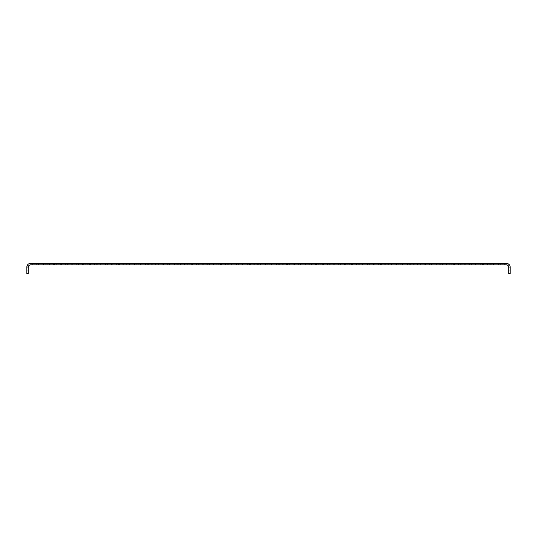 <?xml version="1.0" encoding="UTF-8"?>
<svg xmlns="http://www.w3.org/2000/svg" width="537" height="537" viewBox="0 0 537 537"><rect width="100%" height="100%" fill="white"/><g stroke="black" fill="none" stroke-linecap="round" stroke-linejoin="round"><path stroke-width="0.4" stroke-dasharray="2.69 2.01" d="M29.971 264.922L506.512 264.862A2.182 2.182 0 0 1 508.693 267.043L508.693 273.595L510.15 273.595L510.15 267.043A3.638 3.638 0 0 0 506.512 263.405L30.153 263.419M27.28 265.325L26.85 267.775L28.307 267.775L28.307 267.043L28.307 267.775L26.85 267.775L28.307 267.775L28.307 267.043L30.488 264.862L29.032 265.419L30.488 264.862A2.182 2.182 0 0 0 28.307 267.043L28.307 273.595L26.85 273.595L26.85 267.043A3.638 3.638 0 0 1 30.488 263.405L29.032 263.707L29.032 265.419L30.018 264.909L29.488 265.103M507.505 263.546L498.504 263.405L504.33 263.405L498.504 263.405L504.33 263.405L498.504 263.405L504.33 263.405L498.504 263.405L504.33 263.405L504.33 264.862L498.504 264.862L504.33 264.862L498.504 264.862L504.33 264.862L498.504 264.862L504.33 264.862L498.504 264.862L504.33 264.862L504.33 263.405L504.33 264.862L504.33 263.405L502.142 263.405L502.142 264.862L506.512 264.862L502.142 264.862L506.512 264.862L502.142 264.862L502.142 263.405L506.512 263.405L505.78 263.405L505.78 264.862L505.78 263.405L507.968 263.707L506.512 263.405L507.968 263.707L508.338 265.855M31.22 263.405L31.22 264.862L31.22 263.405L29.844 263.459M38.496 263.405L32.67 263.405L38.496 263.405L32.67 263.405L38.496 263.405L32.67 263.405L38.496 263.405L32.67 263.405L38.496 263.405L38.496 264.862L32.67 264.862L38.496 264.862L32.67 264.862L38.496 264.862L32.67 264.862L38.496 264.862L32.67 264.862L38.496 264.862L38.496 263.405M42.134 263.405L36.315 263.405L42.134 263.405L36.315 263.405L42.134 263.405L42.134 264.862L36.315 264.862L42.134 264.862L36.315 264.862L42.134 264.862L42.134 263.405M45.773 263.405L60.332 263.405L45.773 263.405L54.506 263.405L45.773 263.405L45.773 264.862L39.953 264.862L45.773 264.862L39.953 264.862L45.773 264.862L45.773 263.405L47.229 264.862L53.056 264.862L47.229 264.862L53.056 264.862L47.229 264.862L53.056 264.862L47.229 264.862L53.056 264.862L47.229 264.862L47.229 263.405L53.056 263.405L47.229 263.405L53.056 263.405L47.229 263.405L47.229 264.862L45.773 263.405M49.411 263.405L43.591 263.405L49.411 263.405L43.591 263.405L49.411 263.405L49.411 264.862L43.591 264.862L49.411 264.862L43.591 264.862L49.411 264.862L49.411 263.405M56.694 263.405L50.867 263.405L56.694 263.405L50.867 263.405L56.694 263.405L56.694 264.862L50.867 264.862L56.694 264.862L50.867 264.862L56.694 264.862L56.694 263.405M63.97 263.405L58.15 263.405L63.97 263.405L58.15 263.405L63.97 263.405L63.97 264.862L58.15 264.862L63.97 264.862L58.15 264.862L63.97 264.862L63.97 263.405M67.608 263.405L61.789 263.405L67.608 263.405L61.789 263.405L67.608 263.405L67.608 264.862L61.789 264.862L67.608 264.862L61.789 264.862L67.608 264.862L61.789 264.862L67.608 264.862L61.789 264.862L67.608 264.862L67.608 263.405M71.246 263.405L65.427 263.405L71.246 263.405L65.427 263.405L71.246 263.405L71.246 264.862L65.427 264.862L71.246 264.862L65.427 264.862L71.246 264.862L71.246 263.405M74.891 263.405L89.444 263.405L74.891 263.405L83.624 263.405L74.891 263.405L74.891 264.862L69.065 264.862L74.891 264.862L69.065 264.862L74.891 264.862L74.891 263.405L76.341 264.862L82.168 264.862L76.341 264.862L82.168 264.862L76.341 264.862L82.168 264.862L76.341 264.862L82.168 264.862L76.341 264.862L76.341 263.405L82.168 263.405L76.341 263.405L82.168 263.405L76.341 263.405L76.341 264.862L74.891 263.405M78.53 263.405L72.703 263.405L78.53 263.405L72.703 263.405L78.53 263.405L78.53 264.862L72.703 264.862L78.53 264.862L72.703 264.862L78.53 264.862L78.53 263.405M85.806 263.405L79.986 263.405L85.806 263.405L79.986 263.405L85.806 263.405L85.806 264.862L79.986 264.862L85.806 264.862L79.986 264.862L85.806 264.862L85.806 263.405M93.082 263.405L87.263 263.405L93.082 263.405L87.263 263.405L93.082 263.405L93.082 264.862L87.263 264.862L93.082 264.862L87.263 264.862L93.082 264.862L93.082 263.405M96.727 263.405L90.901 263.405L96.727 263.405L90.901 263.405L96.727 263.405L96.727 264.862L90.901 264.862L96.727 264.862L90.901 264.862L96.727 264.862L90.901 264.862L96.727 264.862L90.901 264.862L96.727 264.862L96.727 263.405M100.365 263.405L94.539 263.405L100.365 263.405L94.539 263.405L100.365 263.405L100.365 264.862L94.539 264.862L100.365 264.862L94.539 264.862L100.365 264.862L100.365 263.405M104.003 263.405L118.563 263.405L104.003 263.405L112.736 263.405L104.003 263.405L104.003 264.862L98.184 264.862L104.003 264.862L98.184 264.862L104.003 264.862L104.003 263.405L105.46 264.862L111.28 264.862L105.46 264.862L111.28 264.862L105.46 264.862L111.28 264.862L105.46 264.862L111.28 264.862L105.46 264.862L105.46 263.405L111.28 263.405L105.46 263.405L111.28 263.405L105.46 263.405L105.46 264.862L104.003 263.405M107.642 263.405L101.822 263.405L107.642 263.405L101.822 263.405L107.642 263.405L107.642 264.862L101.822 264.862L107.642 264.862L101.822 264.862L107.642 264.862L107.642 263.405M114.918 263.405L109.098 263.405L114.918 263.405L109.098 263.405L114.918 263.405L114.918 264.862L109.098 264.862L114.918 264.862L109.098 264.862L114.918 264.862L114.918 263.405M122.201 263.405L116.375 263.405L122.201 263.405L116.375 263.405L122.201 263.405L122.201 264.862L116.375 264.862L122.201 264.862L116.375 264.862L122.201 264.862L122.201 263.405M125.839 263.405L120.02 263.405L125.839 263.405L120.02 263.405L125.839 263.405L125.839 264.862L120.02 264.862L125.839 264.862L120.02 264.862L125.839 264.862L120.02 264.862L125.839 264.862L120.02 264.862L125.839 264.862L125.839 263.405M129.477 263.405L123.658 263.405L129.477 263.405L123.658 263.405L129.477 263.405L129.477 264.862L123.658 264.862L129.477 264.862L123.658 264.862L129.477 264.862L129.477 263.405M133.116 263.405L147.675 263.405L133.116 263.405L141.855 263.405L133.116 263.405L133.116 264.862L127.296 264.862L133.116 264.862L127.296 264.862L133.116 264.862L133.116 263.405L134.572 264.862L140.399 264.862L134.572 264.862L140.399 264.862L134.572 264.862L140.399 264.862L134.572 264.862L140.399 264.862L134.572 264.862L134.572 263.405L140.399 263.405L134.572 263.405L140.399 263.405L134.572 263.405L134.572 264.862L133.116 263.405M136.754 263.405L130.934 263.405L136.754 263.405L130.934 263.405L136.754 263.405L136.754 264.862L130.934 264.862L136.754 264.862L130.934 264.862L136.754 264.862L136.754 263.405M144.037 263.405L138.21 263.405L144.037 263.405L138.21 263.405L144.037 263.405L144.037 264.862L138.21 264.862L144.037 264.862L138.21 264.862L144.037 264.862L144.037 263.405M151.313 263.405L145.493 263.405L151.313 263.405L145.493 263.405L151.313 263.405L151.313 264.862L145.493 264.862L151.313 264.862L145.493 264.862L151.313 264.862L151.313 263.405M154.951 263.405L149.132 263.405L154.951 263.405L149.132 263.405L154.951 263.405L154.951 264.862L149.132 264.862L154.951 264.862L149.132 264.862L154.951 264.862L149.132 264.862L154.951 264.862L149.132 264.862L154.951 264.862L154.951 263.405M158.596 263.405L152.77 263.405L158.596 263.405L152.77 263.405L158.596 263.405L158.596 264.862L152.77 264.862L158.596 264.862L152.77 264.862L158.596 264.862L158.596 263.405M162.234 263.405L176.787 263.405L162.234 263.405L170.967 263.405L162.234 263.405L162.234 264.862L156.408 264.862L162.234 264.862L156.408 264.862L162.234 264.862L162.234 263.405L163.691 264.862L169.511 264.862L163.691 264.862L169.511 264.862L163.691 264.862L169.511 264.862L163.691 264.862L169.511 264.862L163.691 264.862L163.691 263.405L169.511 263.405L163.691 263.405L169.511 263.405L163.691 263.405L163.691 264.862L162.234 263.405M165.873 263.405L160.046 263.405L165.873 263.405L160.046 263.405L165.873 263.405L165.873 264.862L160.046 264.862L165.873 264.862L160.046 264.862L165.873 264.862L165.873 263.405M173.149 263.405L167.329 263.405L173.149 263.405L167.329 263.405L173.149 263.405L173.149 264.862L167.329 264.862L173.149 264.862L167.329 264.862L173.149 264.862L173.149 263.405M180.432 263.405L174.606 263.405L180.432 263.405L174.606 263.405L180.432 263.405L180.432 264.862L174.606 264.862L180.432 264.862L174.606 264.862L180.432 264.862L180.432 263.405M184.07 263.405L178.244 263.405L184.07 263.405L178.244 263.405L184.07 263.405L184.07 264.862L178.244 264.862L184.07 264.862L178.244 264.862L184.07 264.862L178.244 264.862L184.07 264.862L178.244 264.862L184.07 264.862L184.07 263.405M187.708 263.405L181.882 263.405L187.708 263.405L181.882 263.405L187.708 263.405L187.708 264.862L181.882 264.862L187.708 264.862L181.882 264.862L187.708 264.862L187.708 263.405M191.347 263.405L205.906 263.405L191.347 263.405L200.079 263.405L191.347 263.405L191.347 264.862L185.527 264.862L191.347 264.862L185.527 264.862L191.347 264.862L191.347 263.405L192.803 264.862L198.623 264.862L192.803 264.862L198.623 264.862L192.803 264.862L198.623 264.862L192.803 264.862L198.623 264.862L192.803 264.862L192.803 263.405L198.623 263.405L192.803 263.405L198.623 263.405L192.803 263.405L192.803 264.862L191.347 263.405M194.985 263.405L189.165 263.405L194.985 263.405L189.165 263.405L194.985 263.405L194.985 264.862L189.165 264.862L194.985 264.862L189.165 264.862L194.985 264.862L194.985 263.405M202.268 263.405L196.441 263.405L202.268 263.405L196.441 263.405L202.268 263.405L202.268 264.862L196.441 264.862L202.268 264.862L196.441 264.862L202.268 264.862L202.268 263.405M209.544 263.405L203.718 263.405L209.544 263.405L203.718 263.405L209.544 263.405L209.544 264.862L203.718 264.862L209.544 264.862L203.718 264.862L209.544 264.862L209.544 263.405M213.182 263.405L207.363 263.405L213.182 263.405L207.363 263.405L213.182 263.405L213.182 264.862L207.363 264.862L213.182 264.862L207.363 264.862L213.182 264.862L207.363 264.862L213.182 264.862L207.363 264.862L213.182 264.862L213.182 263.405M216.82 263.405L211.001 263.405L216.82 263.405L211.001 263.405L216.82 263.405L216.82 264.862L211.001 264.862L216.82 264.862L211.001 264.862L216.82 264.862L216.82 263.405M220.459 263.405L235.018 263.405L220.459 263.405L229.198 263.405L220.459 263.405L220.459 264.862L214.639 264.862L220.459 264.862L214.639 264.862L220.459 264.862L220.459 263.405L221.915 264.862L227.742 264.862L221.915 264.862L227.742 264.862L221.915 264.862L227.742 264.862L221.915 264.862L227.742 264.862L221.915 264.862L221.915 263.405L227.742 263.405L221.915 263.405L227.742 263.405L221.915 263.405L221.915 264.862L220.459 263.405M224.104 263.405L218.277 263.405L224.104 263.405L218.277 263.405L224.104 263.405L224.104 264.862L218.277 264.862L224.104 264.862L218.277 264.862L224.104 264.862L224.104 263.405M231.38 263.405L225.553 263.405L231.38 263.405L225.553 263.405L231.38 263.405L231.38 264.862L225.553 264.862L231.38 264.862L225.553 264.862L231.38 264.862L231.38 263.405M238.656 263.405L232.836 263.405L238.656 263.405L232.836 263.405L238.656 263.405L238.656 264.862L232.836 264.862L238.656 264.862L232.836 264.862L238.656 264.862L238.656 263.405M242.294 263.405L236.475 263.405L242.294 263.405L236.475 263.405L242.294 263.405L242.294 264.862L236.475 264.862L242.294 264.862L236.475 264.862L242.294 264.862L236.475 264.862L242.294 264.862L236.475 264.862L242.294 264.862L242.294 263.405M245.939 263.405L240.113 263.405L245.939 263.405L240.113 263.405L245.939 263.405L245.939 264.862L240.113 264.862L245.939 264.862L240.113 264.862L245.939 264.862L245.939 263.405M249.577 263.405L264.13 263.405L249.577 263.405L258.31 263.405L249.577 263.405L249.577 264.862L243.751 264.862L249.577 264.862L243.751 264.862L249.577 264.862L249.577 263.405L251.034 264.862L256.854 264.862L251.034 264.862L256.854 264.862L251.034 264.862L256.854 264.862L251.034 264.862L256.854 264.862L251.034 264.862L251.034 263.405L256.854 263.405L251.034 263.405L256.854 263.405L251.034 263.405L251.034 264.862L249.577 263.405M253.216 263.405L247.389 263.405L253.216 263.405L247.389 263.405L253.216 263.405L253.216 264.862L247.389 264.862L253.216 264.862L247.389 264.862L253.216 264.862L253.216 263.405M260.492 263.405L254.672 263.405L260.492 263.405L254.672 263.405L260.492 263.405L260.492 264.862L254.672 264.862L260.492 264.862L254.672 264.862L260.492 264.862L260.492 263.405M267.775 263.405L261.949 263.405L267.775 263.405L261.949 263.405L267.775 263.405L267.775 264.862L261.949 264.862L267.775 264.862L261.949 264.862L267.775 264.862L267.775 263.405M271.413 263.405L265.587 263.405L271.413 263.405L265.587 263.405L271.413 263.405L271.413 264.862L265.587 264.862L271.413 264.862L265.587 264.862L271.413 264.862L265.587 264.862L271.413 264.862L265.587 264.862L271.413 264.862L271.413 263.405M275.051 263.405L269.225 263.405L275.051 263.405L269.225 263.405L275.051 263.405L275.051 264.862L269.225 264.862L275.051 264.862L269.225 264.862L275.051 264.862L275.051 263.405M278.69 263.405L293.249 263.405L278.69 263.405L287.423 263.405L278.69 263.405L278.69 264.862L272.87 264.862L278.69 264.862L272.87 264.862L278.69 264.862L278.69 263.405L280.146 264.862L285.966 264.862L280.146 264.862L285.966 264.862L280.146 264.862L285.966 264.862L280.146 264.862L285.966 264.862L280.146 264.862L280.146 263.405L285.966 263.405L280.146 263.405L285.966 263.405L280.146 263.405L280.146 264.862L278.69 263.405M282.328 263.405L276.508 263.405L282.328 263.405L276.508 263.405L282.328 263.405L282.328 264.862L276.508 264.862L282.328 264.862L276.508 264.862L282.328 264.862L282.328 263.405M289.611 263.405L283.784 263.405L289.611 263.405L283.784 263.405L289.611 263.405L289.611 264.862L283.784 264.862L289.611 264.862L283.784 264.862L289.611 264.862L289.611 263.405M296.887 263.405L291.061 263.405L296.887 263.405L291.061 263.405L296.887 263.405L296.887 264.862L291.061 264.862L296.887 264.862L291.061 264.862L296.887 264.862L296.887 263.405M300.525 263.405L294.706 263.405L300.525 263.405L294.706 263.405L300.525 263.405L300.525 264.862L294.706 264.862L300.525 264.862L294.706 264.862L300.525 264.862L294.706 264.862L300.525 264.862L294.706 264.862L300.525 264.862L300.525 263.405M304.164 263.405L298.344 263.405L304.164 263.405L298.344 263.405L304.164 263.405L304.164 264.862L298.344 264.862L304.164 264.862L298.344 264.862L304.164 264.862L304.164 263.405M307.802 263.405L322.361 263.405L307.802 263.405L316.541 263.405L307.802 263.405L307.802 264.862L301.982 264.862L307.802 264.862L301.982 264.862L307.802 264.862L307.802 263.405L309.258 264.862L315.085 264.862L309.258 264.862L315.085 264.862L309.258 264.862L315.085 264.862L309.258 264.862L315.085 264.862L309.258 264.862L309.258 263.405L315.085 263.405L309.258 263.405L315.085 263.405L309.258 263.405L309.258 264.862L307.802 263.405M311.447 263.405L305.62 263.405L311.447 263.405L305.62 263.405L311.447 263.405L311.447 264.862L305.62 264.862L311.447 264.862L305.62 264.862L311.447 264.862L311.447 263.405M318.723 263.405L312.896 263.405L318.723 263.405L312.896 263.405L318.723 263.405L318.723 264.862L312.896 264.862L318.723 264.862L312.896 264.862L318.723 264.862L318.723 263.405M325.999 263.405L320.18 263.405L325.999 263.405L320.18 263.405L325.999 263.405L325.999 264.862L320.18 264.862L325.999 264.862L320.18 264.862L325.999 264.862L325.999 263.405M329.637 263.405L323.818 263.405L329.637 263.405L323.818 263.405L329.637 263.405L329.637 264.862L323.818 264.862L329.637 264.862L323.818 264.862L329.637 264.862L323.818 264.862L329.637 264.862L323.818 264.862L329.637 264.862L329.637 263.405M333.282 263.405L327.456 263.405L333.282 263.405L327.456 263.405L333.282 263.405L333.282 264.862L327.456 264.862L333.282 264.862L327.456 264.862L333.282 264.862L333.282 263.405M336.921 263.405L351.473 263.405L336.921 263.405L345.653 263.405L336.921 263.405L336.921 264.862L331.094 264.862L336.921 264.862L331.094 264.862L336.921 264.862L336.921 263.405L338.377 264.862L344.197 264.862L338.377 264.862L344.197 264.862L338.377 264.862L344.197 264.862L338.377 264.862L344.197 264.862L338.377 264.862L338.377 263.405L344.197 263.405L338.377 263.405L344.197 263.405L338.377 263.405L338.377 264.862L336.921 263.405M340.559 263.405L334.732 263.405L340.559 263.405L334.732 263.405L340.559 263.405L340.559 264.862L334.732 264.862L340.559 264.862L334.732 264.862L340.559 264.862L340.559 263.405M347.835 263.405L342.015 263.405L347.835 263.405L342.015 263.405L347.835 263.405L347.835 264.862L342.015 264.862L347.835 264.862L342.015 264.862L347.835 264.862L347.835 263.405M355.118 263.405L349.292 263.405L355.118 263.405L349.292 263.405L355.118 263.405L355.118 264.862L349.292 264.862L355.118 264.862L349.292 264.862L355.118 264.862L355.118 263.405M358.756 263.405L352.93 263.405L358.756 263.405L352.93 263.405L358.756 263.405L358.756 264.862L352.93 264.862L358.756 264.862L352.93 264.862L358.756 264.862L352.93 264.862L358.756 264.862L352.93 264.862L358.756 264.862L358.756 263.405M362.394 263.405L356.568 263.405L362.394 263.405L356.568 263.405L362.394 263.405L362.394 264.862L356.568 264.862L362.394 264.862L356.568 264.862L362.394 264.862L362.394 263.405M366.033 263.405L380.592 263.405L366.033 263.405L374.766 263.405L366.033 263.405L366.033 264.862L360.213 264.862L366.033 264.862L360.213 264.862L366.033 264.862L366.033 263.405L367.489 264.862L373.309 264.862L367.489 264.862L373.309 264.862L367.489 264.862L373.309 264.862L367.489 264.862L373.309 264.862L367.489 264.862L367.489 263.405L373.309 263.405L367.489 263.405L373.309 263.405L367.489 263.405L367.489 264.862L366.033 263.405M369.671 263.405L363.851 263.405L369.671 263.405L363.851 263.405L369.671 263.405L369.671 264.862L363.851 264.862L369.671 264.862L363.851 264.862L369.671 264.862L369.671 263.405M376.954 263.405L371.127 263.405L376.954 263.405L371.127 263.405L376.954 263.405L376.954 264.862L371.127 264.862L376.954 264.862L371.127 264.862L376.954 264.862L376.954 263.405M384.23 263.405L378.404 263.405L384.23 263.405L378.404 263.405L384.23 263.405L384.23 264.862L378.404 264.862L384.23 264.862L378.404 264.862L384.23 264.862L384.23 263.405M387.868 263.405L382.049 263.405L387.868 263.405L382.049 263.405L387.868 263.405L387.868 264.862L382.049 264.862L387.868 264.862L382.049 264.862L387.868 264.862L382.049 264.862L387.868 264.862L382.049 264.862L387.868 264.862L387.868 263.405M391.507 263.405L385.687 263.405L391.507 263.405L385.687 263.405L391.507 263.405L391.507 264.862L385.687 264.862L391.507 264.862L385.687 264.862L391.507 264.862L391.507 263.405M395.145 263.405L409.704 263.405L395.145 263.405L403.884 263.405L395.145 263.405L395.145 264.862L389.325 264.862L395.145 264.862L389.325 264.862L395.145 264.862L395.145 263.405L396.601 264.862L402.428 264.862L396.601 264.862L402.428 264.862L396.601 264.862L402.428 264.862L396.601 264.862L402.428 264.862L396.601 264.862L396.601 263.405L402.428 263.405L396.601 263.405L402.428 263.405L396.601 263.405L396.601 264.862L395.145 263.405M398.79 263.405L392.963 263.405L398.79 263.405L392.963 263.405L398.79 263.405L398.79 264.862L392.963 264.862L398.79 264.862L392.963 264.862L398.79 264.862L398.79 263.405M406.066 263.405L400.246 263.405L406.066 263.405L400.246 263.405L406.066 263.405L406.066 264.862L400.246 264.862L406.066 264.862L400.246 264.862L406.066 264.862L406.066 263.405M413.342 263.405L407.523 263.405L413.342 263.405L407.523 263.405L413.342 263.405L413.342 264.862L407.523 264.862L413.342 264.862L407.523 264.862L413.342 264.862L413.342 263.405M416.981 263.405L411.161 263.405L416.981 263.405L411.161 263.405L416.981 263.405L416.981 264.862L411.161 264.862L416.981 264.862L411.161 264.862L416.981 264.862L411.161 264.862L416.981 264.862L411.161 264.862L416.981 264.862L416.981 263.405M420.625 263.405L414.799 263.405L420.625 263.405L414.799 263.405L420.625 263.405L420.625 264.862L414.799 264.862L420.625 264.862L414.799 264.862L420.625 264.862L420.625 263.405M424.264 263.405L438.816 263.405L424.264 263.405L432.997 263.405L424.264 263.405L424.264 264.862L418.437 264.862L424.264 264.862L418.437 264.862L424.264 264.862L424.264 263.405L425.72 264.862L431.54 264.862L425.72 264.862L431.54 264.862L425.72 264.862L431.54 264.862L425.72 264.862L431.54 264.862L425.72 264.862L425.72 263.405L431.54 263.405L425.72 263.405L431.54 263.405L425.72 263.405L425.72 264.862L424.264 263.405M427.902 263.405L422.082 263.405L427.902 263.405L422.082 263.405L427.902 263.405L427.902 264.862L422.082 264.862L427.902 264.862L422.082 264.862L427.902 264.862L427.902 263.405M435.178 263.405L429.358 263.405L435.178 263.405L429.358 263.405L435.178 263.405L435.178 264.862L429.358 264.862L435.178 264.862L429.358 264.862L435.178 264.862L435.178 263.405M442.461 263.405L436.635 263.405L442.461 263.405L436.635 263.405L442.461 263.405L442.461 264.862L436.635 264.862L442.461 264.862L436.635 264.862L442.461 264.862L442.461 263.405M446.099 263.405L440.273 263.405L446.099 263.405L440.273 263.405L446.099 263.405L446.099 264.862L440.273 264.862L446.099 264.862L440.273 264.862L446.099 264.862L440.273 264.862L446.099 264.862L440.273 264.862L446.099 264.862L446.099 263.405M449.738 263.405L443.918 263.405L449.738 263.405L443.918 263.405L449.738 263.405L449.738 264.862L443.918 264.862L449.738 264.862L443.918 264.862L449.738 264.862L449.738 263.405M453.376 263.405L467.935 263.405L453.376 263.405L462.109 263.405L453.376 263.405L453.376 264.862L447.556 264.862L453.376 264.862L447.556 264.862L453.376 264.862L453.376 263.405L454.832 264.862L460.659 264.862L454.832 264.862L460.659 264.862L454.832 264.862L460.659 264.862L454.832 264.862L460.659 264.862L454.832 264.862L454.832 263.405L460.659 263.405L454.832 263.405L460.659 263.405L454.832 263.405L454.832 264.862L453.376 263.405M457.014 263.405L451.194 263.405L457.014 263.405L451.194 263.405L457.014 263.405L457.014 264.862L451.194 264.862L457.014 264.862L451.194 264.862L457.014 264.862L457.014 263.405M464.297 263.405L458.47 263.405L464.297 263.405L458.47 263.405L464.297 263.405L464.297 264.862L458.47 264.862L464.297 264.862L458.47 264.862L464.297 264.862L464.297 263.405M471.573 263.405L465.754 263.405L471.573 263.405L465.754 263.405L471.573 263.405L471.573 264.862L465.754 264.862L471.573 264.862L465.754 264.862L471.573 264.862L471.573 263.405M475.211 263.405L469.392 263.405L475.211 263.405L469.392 263.405L475.211 263.405L475.211 264.862L469.392 264.862L475.211 264.862L469.392 264.862L475.211 264.862L469.392 264.862L475.211 264.862L469.392 264.862L475.211 264.862L475.211 263.405M478.85 263.405L473.03 263.405L478.85 263.405L473.03 263.405L478.85 263.405L478.85 264.862L473.03 264.862L478.85 264.862L473.03 264.862L478.85 264.862L478.85 263.405M482.494 263.405L497.047 263.405L482.494 263.405L491.227 263.405L482.494 263.405L482.494 264.862L476.668 264.862L482.494 264.862L476.668 264.862L482.494 264.862L482.494 263.405L483.944 264.862L489.771 264.862L483.944 264.862L489.771 264.862L483.944 264.862L489.771 264.862L483.944 264.862L489.771 264.862L483.944 264.862L483.944 263.405L489.771 263.405L483.944 263.405L489.771 263.405L483.944 263.405L483.944 264.862L482.494 263.405M486.133 263.405L480.306 263.405L486.133 263.405L480.306 263.405L486.133 263.405L486.133 264.862L480.306 264.862L486.133 264.862L480.306 264.862L486.133 264.862L486.133 263.405M493.409 263.405L487.589 263.405L493.409 263.405L487.589 263.405L493.409 263.405L493.409 264.862L487.589 264.862L493.409 264.862L487.589 264.862L493.409 264.862L493.409 263.405M500.685 263.405L494.866 263.405L500.685 263.405L494.866 263.405L500.685 263.405L500.685 264.862L494.866 264.862L500.685 264.862L494.866 264.862L500.685 264.862L500.685 263.405M476.668 263.405L467.935 263.405L476.668 263.405L467.935 263.405L476.668 263.405L476.668 264.862L476.668 263.405L475.211 264.862L476.668 263.405M447.556 263.405L438.816 263.405L447.556 263.405L438.816 263.405L447.556 263.405L447.556 264.862L447.556 263.405L446.099 264.862L447.556 263.405M418.437 263.405L409.704 263.405L418.437 263.405L409.704 263.405L418.437 263.405L418.437 264.862L418.437 263.405L416.981 264.862L418.437 263.405M389.325 263.405L380.592 263.405L389.325 263.405L380.592 263.405L389.325 263.405L389.325 264.862L389.325 263.405L387.868 264.862L389.325 263.405M360.213 263.405L351.473 263.405L360.213 263.405L351.473 263.405L360.213 263.405L360.213 264.862L360.213 263.405L358.756 264.862L360.213 263.405M331.094 263.405L322.361 263.405L331.094 263.405L322.361 263.405L331.094 263.405L331.094 264.862L331.094 263.405L329.637 264.862L331.094 263.405M301.982 263.405L293.249 263.405L301.982 263.405L293.249 263.405L301.982 263.405L301.982 264.862L301.982 263.405L300.525 264.862L301.982 263.405M272.87 263.405L264.13 263.405L272.87 263.405L264.13 263.405L272.87 263.405L272.87 264.862L272.87 263.405L271.413 264.862L272.87 263.405M243.751 263.405L235.018 263.405L243.751 263.405L235.018 263.405L243.751 263.405L243.751 264.862L243.751 263.405L242.294 264.862L243.751 263.405M214.639 263.405L205.906 263.405L214.639 263.405L205.906 263.405L214.639 263.405L214.639 264.862L214.639 263.405L213.182 264.862L214.639 263.405M185.527 263.405L176.787 263.405L185.527 263.405L176.787 263.405L185.527 263.405L185.527 264.862L185.527 263.405L184.07 264.862L185.527 263.405M156.408 263.405L147.675 263.405L156.408 263.405L147.675 263.405L156.408 263.405L156.408 264.862L156.408 263.405L154.951 264.862L156.408 263.405M127.296 263.405L118.563 263.405L127.296 263.405L118.563 263.405L127.296 263.405L127.296 264.862L127.296 263.405L125.839 264.862L127.296 263.405M98.184 263.405L89.444 263.405L98.184 263.405L89.444 263.405L98.184 263.405L98.184 264.862L98.184 263.405L96.727 264.862L98.184 263.405M69.065 263.405L60.332 263.405L69.065 263.405L60.332 263.405L69.065 263.405L69.065 264.862L69.065 263.405L67.608 264.862L69.065 263.405M497.047 263.405L491.227 263.405L497.047 263.405L497.047 264.862L491.227 264.862L497.047 264.862L491.227 264.862L497.047 264.862L497.047 263.405M32.67 263.405L32.67 264.862L32.67 263.405M60.332 264.862L54.506 264.862L60.332 264.862L54.506 264.862L60.332 264.862L60.332 263.405L60.332 264.862M89.444 264.862L83.624 264.862L89.444 264.862L83.624 264.862L89.444 264.862L89.444 263.405L89.444 264.862M118.563 264.862L112.736 264.862L118.563 264.862L112.736 264.862L118.563 264.862L118.563 263.405L118.563 264.862M147.675 264.862L141.855 264.862L147.675 264.862L141.855 264.862L147.675 264.862L147.675 263.405L147.675 264.862M176.787 264.862L170.967 264.862L176.787 264.862L170.967 264.862L176.787 264.862L176.787 263.405L176.787 264.862M205.906 264.862L200.079 264.862L205.906 264.862L200.079 264.862L205.906 264.862L205.906 263.405L205.906 264.862M235.018 264.862L229.198 264.862L235.018 264.862L229.198 264.862L235.018 264.862L235.018 263.405L235.018 264.862M264.13 264.862L258.31 264.862L264.13 264.862L258.31 264.862L264.13 264.862L264.13 263.405L264.13 264.862M293.249 264.862L287.423 264.862L293.249 264.862L287.423 264.862L293.249 264.862L293.249 263.405L293.249 264.862M322.361 264.862L316.541 264.862L322.361 264.862L316.541 264.862L322.361 264.862L322.361 263.405L322.361 264.862M351.473 264.862L345.653 264.862L351.473 264.862L345.653 264.862L351.473 264.862L351.473 263.405L351.473 264.862M380.592 264.862L374.766 264.862L380.592 264.862L374.766 264.862L380.592 264.862L380.592 263.405L380.592 264.862M409.704 264.862L403.884 264.862L409.704 264.862L403.884 264.862L409.704 264.862L409.704 263.405L409.704 264.862M438.816 264.862L432.997 264.862L438.816 264.862L432.997 264.862L438.816 264.862L438.816 263.405L438.816 264.862M467.935 264.862L462.109 264.862L467.935 264.862L462.109 264.862L467.935 264.862L467.935 263.405L467.935 264.862M36.315 263.405L36.315 264.862L36.315 263.405M39.953 263.405L39.953 264.862L39.953 263.405M43.591 263.405L43.591 264.862L43.591 263.405M53.056 263.405L53.056 264.862L53.056 263.405M50.867 263.405L50.867 264.862L50.867 263.405M54.506 263.405L54.506 264.862L54.506 263.405L53.056 264.862L54.506 263.405M58.15 263.405L58.15 264.862L58.15 263.405M61.789 263.405L61.789 264.862L61.789 263.405M65.427 263.405L65.427 264.862L65.427 263.405M72.703 263.405L72.703 264.862L72.703 263.405M82.168 263.405L82.168 264.862L82.168 263.405M79.986 263.405L79.986 264.862L79.986 263.405M83.624 263.405L83.624 264.862L83.624 263.405L82.168 264.862L83.624 263.405M87.263 263.405L87.263 264.862L87.263 263.405M90.901 263.405L90.901 264.862L90.901 263.405M94.539 263.405L94.539 264.862L94.539 263.405M101.822 263.405L101.822 264.862L101.822 263.405M111.28 263.405L111.28 264.862L111.28 263.405M109.098 263.405L109.098 264.862L109.098 263.405M112.736 263.405L112.736 264.862L112.736 263.405L111.28 264.862L112.736 263.405M116.375 263.405L116.375 264.862L116.375 263.405M120.02 263.405L120.02 264.862L120.02 263.405M123.658 263.405L123.658 264.862L123.658 263.405M130.934 263.405L130.934 264.862L130.934 263.405M140.399 263.405L140.399 264.862L140.399 263.405M138.21 263.405L138.21 264.862L138.21 263.405M141.855 263.405L141.855 264.862L141.855 263.405L140.399 264.862L141.855 263.405M145.493 263.405L145.493 264.862L145.493 263.405M149.132 263.405L149.132 264.862L149.132 263.405M152.77 263.405L152.77 264.862L152.77 263.405M160.046 263.405L160.046 264.862L160.046 263.405M169.511 263.405L169.511 264.862L169.511 263.405M167.329 263.405L167.329 264.862L167.329 263.405M170.967 263.405L170.967 264.862L170.967 263.405L169.511 264.862L170.967 263.405M174.606 263.405L174.606 264.862L174.606 263.405M178.244 263.405L178.244 264.862L178.244 263.405M181.882 263.405L181.882 264.862L181.882 263.405M189.165 263.405L189.165 264.862L189.165 263.405M198.623 263.405L198.623 264.862L198.623 263.405M196.441 263.405L196.441 264.862L196.441 263.405M200.079 263.405L200.079 264.862L200.079 263.405L198.623 264.862L200.079 263.405M203.718 263.405L203.718 264.862L203.718 263.405M207.363 263.405L207.363 264.862L207.363 263.405M211.001 263.405L211.001 264.862L211.001 263.405M218.277 263.405L218.277 264.862L218.277 263.405M227.742 263.405L227.742 264.862L227.742 263.405M225.553 263.405L225.553 264.862L225.553 263.405M229.198 263.405L229.198 264.862L229.198 263.405L227.742 264.862L229.198 263.405M232.836 263.405L232.836 264.862L232.836 263.405M236.475 263.405L236.475 264.862L236.475 263.405M240.113 263.405L240.113 264.862L240.113 263.405M247.389 263.405L247.389 264.862L247.389 263.405M256.854 263.405L256.854 264.862L256.854 263.405M254.672 263.405L254.672 264.862L254.672 263.405M258.31 263.405L258.31 264.862L258.31 263.405L256.854 264.862L258.31 263.405M261.949 263.405L261.949 264.862L261.949 263.405M265.587 263.405L265.587 264.862L265.587 263.405M269.225 263.405L269.225 264.862L269.225 263.405M276.508 263.405L276.508 264.862L276.508 263.405M285.966 263.405L285.966 264.862L285.966 263.405M283.784 263.405L283.784 264.862L283.784 263.405M287.423 263.405L287.423 264.862L287.423 263.405L285.966 264.862L287.423 263.405M291.061 263.405L291.061 264.862L291.061 263.405M294.706 263.405L294.706 264.862L294.706 263.405M298.344 263.405L298.344 264.862L298.344 263.405M305.62 263.405L305.62 264.862L305.62 263.405M315.085 263.405L315.085 264.862L315.085 263.405M312.896 263.405L312.896 264.862L312.896 263.405M316.541 263.405L316.541 264.862L316.541 263.405L315.085 264.862L316.541 263.405M320.18 263.405L320.18 264.862L320.18 263.405M323.818 263.405L323.818 264.862L323.818 263.405M327.456 263.405L327.456 264.862L327.456 263.405M334.732 263.405L334.732 264.862L334.732 263.405M344.197 263.405L344.197 264.862L344.197 263.405M342.015 263.405L342.015 264.862L342.015 263.405M345.653 263.405L345.653 264.862L345.653 263.405L344.197 264.862L345.653 263.405M349.292 263.405L349.292 264.862L349.292 263.405M352.93 263.405L352.93 264.862L352.93 263.405M356.568 263.405L356.568 264.862L356.568 263.405M363.851 263.405L363.851 264.862L363.851 263.405M373.309 263.405L373.309 264.862L373.309 263.405M371.127 263.405L371.127 264.862L371.127 263.405M374.766 263.405L374.766 264.862L374.766 263.405L373.309 264.862L374.766 263.405M378.404 263.405L378.404 264.862L378.404 263.405M382.049 263.405L382.049 264.862L382.049 263.405M385.687 263.405L385.687 264.862L385.687 263.405M392.963 263.405L392.963 264.862L392.963 263.405M402.428 263.405L402.428 264.862L402.428 263.405M400.246 263.405L400.246 264.862L400.246 263.405M403.884 263.405L403.884 264.862L403.884 263.405L402.428 264.862L403.884 263.405M407.523 263.405L407.523 264.862L407.523 263.405M411.161 263.405L411.161 264.862L411.161 263.405M414.799 263.405L414.799 264.862L414.799 263.405M422.082 263.405L422.082 264.862L422.082 263.405M431.54 263.405L431.54 264.862L431.54 263.405M429.358 263.405L429.358 264.862L429.358 263.405M432.997 263.405L432.997 264.862L432.997 263.405L431.54 264.862L432.997 263.405M436.635 263.405L436.635 264.862L436.635 263.405M440.273 263.405L440.273 264.862L440.273 263.405M443.918 263.405L443.918 264.862L443.918 263.405M451.194 263.405L451.194 264.862L451.194 263.405M460.659 263.405L460.659 264.862L460.659 263.405M458.47 263.405L458.47 264.862L458.47 263.405M462.109 263.405L462.109 264.862L462.109 263.405L460.659 264.862L462.109 263.405M465.754 263.405L465.754 264.862L465.754 263.405M469.392 263.405L469.392 264.862L469.392 263.405M473.03 263.405L473.03 264.862L473.03 263.405M480.306 263.405L480.306 264.862L480.306 263.405M489.771 263.405L489.771 264.862L489.771 263.405M487.589 263.405L487.589 264.862L487.589 263.405M494.866 263.405L494.866 264.862L494.866 263.405M491.227 263.405L491.227 264.862L491.227 263.405L489.771 264.862L491.227 263.405M498.504 263.405L498.504 264.862L498.504 263.405M467.935 263.405L469.392 264.862L467.935 263.405M438.816 263.405L440.273 264.862L438.816 263.405M409.704 263.405L411.161 264.862L409.704 263.405M380.592 263.405L382.049 264.862L380.592 263.405M351.473 263.405L352.93 264.862L351.473 263.405M322.361 263.405L323.818 264.862L322.361 263.405M293.249 263.405L294.706 264.862L293.249 263.405M264.13 263.405L265.587 264.862L264.13 263.405M235.018 263.405L236.475 264.862L235.018 263.405M205.906 263.405L207.363 264.862L205.906 263.405M176.787 263.405L178.244 264.862L176.787 263.405M147.675 263.405L149.132 264.862L147.675 263.405M118.563 263.405L120.02 264.862L118.563 263.405M89.444 263.405L90.901 264.862L89.444 263.405M60.332 263.405L61.789 264.862L60.332 263.405M29.28 263.613L29.622 263.513M28.239 264.184L27.333 265.231M26.85 267.775L28.307 267.775L28.609 265.936M26.85 267.043L28.286 264.15M28.783 263.828L29.985 263.439M27.682 264.728L27.414 265.097M27.226 265.426L26.937 266.238M26.85 267.037L27.152 265.593M27.246 265.399L27.468 265.016M27.515 264.949L27.978 264.412M29.273 265.231L28.662 265.855M28.615 265.929L28.38 266.473M28.307 267.043L28.394 266.439M30.488 264.862L30.025 264.909M28.307 273.595L28.307 270.158L28.307 273.595L28.307 270.158L28.307 273.595L26.85 273.595L26.85 270.158L26.85 273.595L26.85 270.158L26.85 273.595L28.307 273.595M507.378 263.513L507.015 263.439M507.156 263.459L506.512 263.405L509.841 265.587L510.15 267.043L509.358 264.775M510.076 266.318L509.848 265.593M509.485 264.949L508.566 264.043M508.512 264.003L507.982 263.714L507.968 265.419L506.512 264.862L508.693 267.043L508.693 267.775L510.15 267.775L508.693 267.775L510.15 267.775L508.693 267.775L508.606 266.439M506.512 263.405L506.935 263.432M509.318 264.728L509.586 265.097M509.754 265.399L510.063 266.238M509.257 264.654L508.714 264.15M508.217 263.828L507.566 263.56M508.385 265.929L508.002 265.453M506.988 264.916L507.968 265.419M508.599 266.412L508.693 267.775L508.391 265.936M510.15 267.043L510.15 267.775M510.15 273.595L510.15 270.158L510.15 273.595L510.15 270.158L510.15 273.595L508.693 273.595L508.693 270.158L508.693 273.595L508.693 270.158L508.693 273.595L510.15 273.595M508.358 265.875L507.888 265.345M34.858 263.405L34.858 264.862L34.858 263.405M29.032 263.707L29.032 265.419M28.307 270.158L26.85 270.158L28.307 270.158M510.15 270.158L508.693 270.158L510.15 270.158"/><path stroke-width="0.81" d="M28.38 266.473L28.307 267.043A2.182 2.182 0 0 1 30.488 264.862L506.512 264.862A2.182 2.182 0 0 1 508.693 267.043L508.693 273.595L510.15 273.595L510.15 267.043A3.638 3.638 0 0 0 506.512 263.405L31.22 263.405M29.622 263.513L29.28 263.613M26.85 267.775L26.85 267.043A3.638 3.638 0 0 1 30.488 263.405L28.83 263.801M28.609 265.936L28.394 266.439M28.286 264.15L28.783 263.828M29.038 263.707L30.065 263.432M28.729 263.855L28.239 264.184M26.937 266.238L26.85 267.037M29.468 265.117L30.025 264.909M28.307 267.043L28.307 273.595L26.85 273.595L26.85 267.043M507.015 263.439L507.505 263.546M507.378 263.513L508.17 263.801M509.841 265.587L509.667 265.231M509.318 264.728L508.512 264.003M508.714 264.15L508.217 263.828M507.566 263.56L507.009 263.439M510.15 267.043L510.15 267.775M508.606 266.439L508.385 265.929M507.525 265.11L506.988 264.916M508.338 265.855L508.599 266.412M507.378 265.043L506.512 264.862L507.378 265.043"/></g></svg>
